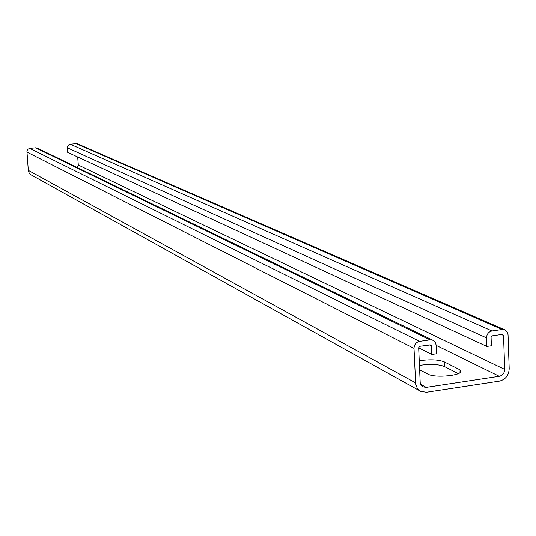 <?xml version="1.0" encoding="UTF-8"?>
<svg xmlns="http://www.w3.org/2000/svg" width="536" height="536" viewBox="0 0 536 536"><rect width="100%" height="100%" fill="white"/><g stroke="black" fill="none" stroke-linecap="round" stroke-linejoin="round"><path stroke-width="0.8" d="M419.621 369.773L427.688 374.048C434.971 378.49 464.478 375.374 460.571 370.597L459.03 369.364L444.183 361.86C438.857 359.777 431.353 359.308 421.665 360.453L419.239 360.875M458.307 373.639L444.371 366.53C439.044 364.42 431.54 363.944 421.865 365.096L419.44 365.519M501.441 334.511L503.532 335.429L502.359 334.377L492.169 335.851L491.077 337.231L491.378 345.767L486.842 346.43L67.697 152.358L67.368 147.065L68.628 144.881L70.29 144.204L76.038 143.614L77.666 143.883M486.842 346.43L486.534 337.888C486.742 334.136 488.564 331.831 491.994 330.967L502.192 329.499L505.187 329.982L507.538 332.514L508.048 334.779L509.2 368.735C508.818 375.421 505.562 379.555 499.445 381.15L426.415 392.292L420.66 391.38L417.41 388.54L415.688 384.399L414.013 348.38C414.207 344.581 416.057 342.243 419.574 341.365L430.033 339.864L432.927 340.253L435.165 342.203L436.043 344.728L436.431 353.8L431.808 354.477L431.447 345.861L430.823 344.876L419.782 346.303L418.676 347.703L420.19 382.59L421.216 385.33L423.038 386.905L426.207 387.401L499.277 376.312C502.681 375.428 504.49 373.13 504.698 369.418L503.532 335.429M77.693 156.988L78.296 165.001L77.392 167.554M420.211 391.126L30.974 174.776L29.219 173.061L28.334 170.75L26.901 150.897L27.825 149.31L29.42 148.445L35.604 147.782L37.386 148.124M418.683 347.864L431.808 354.477M429.503 344.903L431.447 345.861M420.666 384.372L426.207 387.401M436.083 345.345L499.277 376.312M78.296 165.001L504.698 369.418M67.348 147.795L486.534 337.888M70.29 144.204L491.994 330.967M76.038 143.614L502.192 329.499M28.287 170.334L415.514 382.851M26.807 152.003L414.013 348.38M29.782 148.385L419.574 341.365M35.604 147.782L430.033 339.864M444.371 366.53L444.183 361.86M459.178 373.19L459.03 369.364M77.519 143.822L504.791 329.801M37.232 148.05L432.927 340.253M460.618 371.87L460.571 370.597"/></g></svg>
